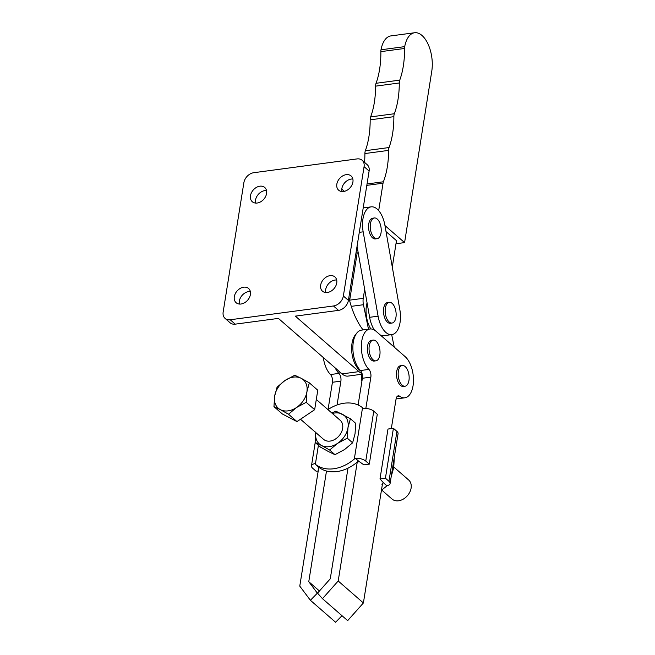 <?xml version="1.0" encoding="UTF-8"?>
<svg xmlns="http://www.w3.org/2000/svg" width="655" height="655" viewBox="0 0 655 655"><rect width="100%" height="100%" fill="white"/><g stroke="black" fill="none" stroke-linecap="round" stroke-linejoin="round"><path stroke-width="0.98" d="M395.988 243.742L404.585 242.596L384.96 225.574M392.296 267.035L396.48 240.647L386.016 231.583M364.548 162.366A63.699 32.709 82.4 0 0 364.901 153.557A5.969 3.07 -97.6 0 1 365.351 150.707A63.699 32.709 82.4 0 0 370.173 119.832A5.969 3.07 -97.6 0 1 370.632 116.901A63.699 32.709 82.4 0 0 375.593 86.149A5.969 3.07 -97.6 0 1 376.044 83.3A63.699 32.709 82.4 0 0 380.858 51.639A5.969 3.07 -97.6 0 1 381.005 49.788A26.871 13.796 -97.6 0 1 390.904 35.91L414.607 32.75A26.871 13.796 -97.6 0 1 428.239 44.515A26.871 13.796 -97.6 0 1 431.776 71.19L404.585 242.596M378.68 210.623L383.036 183.195A5.969 3.07 -97.6 0 1 383.404 181.771A63.699 32.709 82.4 0 0 388.595 150.388A5.969 3.07 -97.6 0 1 389.054 147.539A63.699 32.709 82.4 0 0 393.868 116.672A5.969 3.07 -97.6 0 1 394.335 113.741A63.699 32.709 82.4 0 0 399.288 82.98A5.969 3.07 -97.6 0 1 399.746 80.131A63.699 32.709 82.4 0 0 404.561 48.478A5.969 3.07 -97.6 0 1 404.708 46.628A26.871 13.796 -97.6 0 1 414.607 32.75M349.623 300.637A9.956 5.109 -97.6 0 1 349.696 300.146L357.196 252.871M351.276 306.352L363.443 304.722A9.956 5.109 -97.6 0 1 363.238 298.336L364.671 289.305M363.443 304.722L368.487 329.187M391.674 334.631L394.253 347.15M377.223 219.032A10.447 5.363 -97.6 0 1 381.226 230.355A10.447 5.363 -97.6 0 1 377.116 238.69A10.447 5.363 -97.6 0 1 374.242 237.634A10.447 5.363 -97.6 0 1 370.231 226.311A10.447 5.363 -97.6 0 1 374.349 217.976A10.447 5.363 -97.6 0 1 377.223 219.032M377.116 238.69L375.421 238.919A10.447 5.363 -97.6 0 1 372.548 237.863A10.447 5.363 -97.6 0 1 368.544 226.54A10.447 5.363 -97.6 0 1 372.654 218.205L374.349 217.976M399.828 309.635A21.893 11.241 -97.6 0 1 392.763 334.41A21.893 11.241 -97.6 0 1 391.862 334.607A21.893 11.241 -97.6 0 1 378.091 316.177L363.165 231.829A21.893 11.241 -97.6 0 1 371.139 206.857A21.893 11.241 -97.6 0 1 384.903 225.287L399.828 309.635M392.14 303.38A10.447 5.363 -97.6 0 1 396.152 314.703A10.447 5.363 -97.6 0 1 392.034 323.038A10.447 5.363 -97.6 0 1 389.16 321.982A10.447 5.363 -97.6 0 1 385.156 310.658A10.447 5.363 -97.6 0 1 389.275 302.323A10.447 5.363 -97.6 0 1 392.14 303.38M392.034 323.038L390.347 323.267A10.447 5.363 -97.6 0 1 387.473 322.211A10.447 5.363 -97.6 0 1 383.462 310.888A10.447 5.363 -97.6 0 1 387.58 302.544L389.275 302.323M391.862 334.607L383.396 335.737A21.893 11.241 -97.6 0 1 380.964 335.565M374.406 330.055A21.893 11.241 -97.6 0 1 369.625 317.307L357.057 246.28M370.861 328.941A19.904 10.226 -97.6 0 1 367.07 302.88M381.595 489.94L392.058 499.061A12.641 9.366 -48.9 0 0 403.259 499.135A12.641 9.366 -48.9 0 0 411.111 488.098A12.641 9.366 -48.9 0 0 408.671 480.009L393.811 467.048M315.735 432.513A18.913 14.009 -48.9 0 0 316.619 440.111A18.913 14.009 -48.9 0 0 321.515 445.482L315.112 442.444L315.808 431.981M314.875 463.846L319.173 467.523A36.827 27.281 -48.9 0 0 336.924 471.575A36.827 27.281 -48.9 0 0 356.77 462.504L359.055 461.521L355.297 458.246L354.306 459.065A36.827 27.281 131.1 0 1 333.698 468.759A36.827 27.281 131.1 0 1 315.366 464.256L314.67 463.666L315.366 464.256L318.404 445.318M314.768 463.756L318.42 466.941A1.99 0.86 -170.9 0 0 318.592 467.261L318.772 467.465M300.498 419.225L323.586 439.358A12.641 9.366 -48.9 0 0 334.795 439.431A12.641 9.366 -48.9 0 0 342.647 428.403A12.641 9.366 -48.9 0 0 340.199 420.305L316.299 399.468M381.48 490.014A36.827 27.281 -48.9 0 0 385.951 486.649L386.876 485.781L383.126 482.514A1.99 0.86 -170.9 0 0 382.954 482.195L379.998 478.928L387.989 429.041L393.409 428.313L385.418 478.207L379.998 478.928M381.963 484.471L383.11 482.743M394.335 457.034L393.729 467.58L391.223 476.472M386.876 485.781A8.359 3.619 -170.9 0 0 390.085 483.554A8.359 3.619 -170.9 0 0 388.939 481.286L385.418 478.207M390.085 483.554L398.076 433.659A8.359 3.619 -170.9 0 0 396.93 431.391L393.409 428.313M314.67 463.666A8.359 3.619 -170.9 0 0 311.461 465.901A8.359 3.619 -170.9 0 0 312.607 468.169L316.128 471.248L318.215 470.97M355.297 458.246A8.359 3.619 9.1 0 1 365.76 461.071L373.759 411.184A8.359 3.619 -170.9 0 0 363.288 408.352L362.526 407.713A36.827 27.281 -48.9 0 0 327.942 409.621M359.055 461.521A1.99 0.86 9.1 0 1 359.554 461.791L363.877 464.87L369.289 464.149L365.76 461.071M373.759 411.184L377.28 414.255L369.289 464.149M331.848 413.027L335.859 411.144L350.392 418.717L347.977 427.69L347.273 438.154L337.603 443.337L329.637 450.018L321.515 445.482A18.913 14.009 -48.9 0 0 337.603 443.337A18.913 14.009 -48.9 0 0 347.977 427.69A18.913 14.009 -48.9 0 0 342.27 414.181A18.913 14.009 -48.9 0 0 332.347 413.461M329.637 450.018L334.983 454.676L328.573 451.639L320.451 447.103L315.112 442.444M350.392 418.717L355.731 423.376L355.035 433.839L352.619 442.813L347.273 438.154M334.983 454.676L344.653 449.486L352.619 442.813M294.758 375.25L285.056 380.449A18.962 14.05 131.1 0 1 301.185 378.295L294.758 375.25M285.056 380.449L277.073 387.146L274.65 396.136A18.962 14.05 131.1 0 1 285.056 380.449M309.324 382.839L301.185 378.295A18.962 14.05 131.1 0 1 306.908 391.829L309.324 382.839L317.781 390.216L314.662 409.702L306.204 402.326L306.908 391.829A18.962 14.05 131.1 0 1 296.502 407.525L306.204 402.326M273.954 406.632L274.65 396.136A18.962 14.05 -48.9 0 0 280.373 409.678L288.519 414.222L296.502 407.525A18.962 14.05 131.1 0 1 280.373 409.678L273.954 406.632L282.411 414.009L296.977 421.599L288.519 414.222M314.662 409.702L296.977 421.599M376.035 341.165A10.447 5.363 -97.6 0 1 380.039 352.488A10.447 5.363 -97.6 0 1 375.921 360.823A10.447 5.363 -97.6 0 1 373.055 359.767A10.447 5.363 -97.6 0 1 369.043 348.444A10.447 5.363 -97.6 0 1 373.162 340.109A10.447 5.363 -97.6 0 1 376.035 341.165M375.921 360.823L374.234 361.052A10.447 5.363 -97.6 0 1 371.36 359.996A10.447 5.363 -97.6 0 1 367.357 348.673A10.447 5.363 -97.6 0 1 371.467 340.338L373.162 340.109M405.158 366.563A10.447 5.363 -97.6 0 1 409.162 377.886A10.447 5.363 -97.6 0 1 405.044 386.221A10.447 5.363 -97.6 0 1 402.178 385.165A10.447 5.363 -97.6 0 1 398.166 373.841A10.447 5.363 -97.6 0 1 402.285 365.506A10.447 5.363 -97.6 0 1 405.158 366.563M405.044 386.221L403.357 386.45A10.447 5.363 -97.6 0 1 400.483 385.386A10.447 5.363 -97.6 0 1 396.48 374.062A10.447 5.363 -97.6 0 1 400.59 365.727L402.285 365.506M360.815 370.967A19.904 10.226 -97.6 0 1 359.759 370.255A19.904 10.226 -97.6 0 1 351.825 352.308A19.904 10.226 -97.6 0 1 356.058 334.148M338.414 370.714A19.904 10.226 82.4 0 0 340.043 372.408A19.904 10.226 82.4 0 0 341.754 373.62M361.879 381.464A19.904 10.226 -97.6 0 1 361.601 374.283M337.071 404.97L340.887 381.144A5.969 3.07 82.4 0 0 338.938 373.407A21.893 11.241 -97.6 0 1 335.172 367.889M319.435 590.99L308.767 581.689L326.493 471.019M308.767 581.689L317.372 593.16L310.396 600.283L299.769 586.119L318.919 466.557M328.057 409.547L332.421 382.274A5.969 3.07 82.4 0 0 330.472 374.537A21.893 11.241 -97.6 0 1 323.3 357.532M342.008 615.7L335.589 622.25L310.396 600.283M317.372 593.16L318.125 593.815M391.322 428.591L396.046 399.108A5.969 3.07 -97.6 0 1 398.281 395.825A5.969 3.07 -97.6 0 1 399.689 396.25A21.893 11.241 82.4 0 0 404.872 397.79A21.893 11.241 82.4 0 0 413.485 380.326A21.893 11.241 82.4 0 0 405.093 356.598L375.97 331.209A21.893 11.241 82.4 0 0 369.952 328.99L361.486 330.12A21.893 11.241 82.4 0 0 352.881 346.79A21.893 11.241 82.4 0 0 360.438 370.534A5.969 3.07 -97.6 0 1 362.387 378.271L358.105 405.003M347.993 468.145L330.267 578.815L317.519 593.143L322.473 598.67L338.201 580.993L357.548 460.211M396.07 398.952A21.893 11.241 82.4 0 0 396.406 398.92L404.872 397.79M369.952 328.99A21.893 11.241 82.4 0 0 361.347 345.66A21.893 11.241 82.4 0 0 368.904 369.404A5.969 3.07 -97.6 0 1 370.853 377.141L365.85 408.384M322.473 598.67L347.666 620.637L363.394 602.96L338.201 580.993M363.394 602.96L382.446 484.004M327.353 292.49A9.457 7.009 -48.9 0 0 335.786 285.948A9.457 7.009 -48.9 0 0 334.91 276.942A9.457 7.009 -48.9 0 0 330.046 275.657A9.457 7.009 -48.9 0 0 321.605 282.19A9.457 7.009 -48.9 0 0 322.481 291.197A9.457 7.009 -48.9 0 0 327.353 292.49M336.678 280.004A9.457 7.009 -48.9 0 0 335.082 280.053A9.457 7.009 -48.9 0 0 325.756 292.531M343.523 191.497A9.457 7.009 -48.9 0 0 351.964 184.964A9.457 7.009 -48.9 0 0 351.088 175.958A9.457 7.009 -48.9 0 0 346.225 174.664A9.457 7.009 -48.9 0 0 337.784 181.206A9.457 7.009 -48.9 0 0 338.66 190.212A9.457 7.009 -48.9 0 0 343.523 191.497M352.857 179.02A9.457 7.009 -48.9 0 0 351.26 179.061A9.457 7.009 -48.9 0 0 341.935 191.547M243.701 287.185A9.457 7.009 131.1 0 1 248.573 288.47A9.457 7.009 131.1 0 1 249.449 297.476A9.457 7.009 131.1 0 1 241.007 304.018A9.457 7.009 131.1 0 1 236.144 302.725A9.457 7.009 131.1 0 1 235.268 293.718A9.457 7.009 131.1 0 1 243.701 287.185M239.411 304.059A9.457 7.009 131.1 0 1 248.744 291.573A9.457 7.009 131.1 0 1 250.333 291.532M259.879 186.192A9.457 7.009 131.1 0 1 264.743 187.486A9.457 7.009 131.1 0 1 265.619 196.492A9.457 7.009 131.1 0 1 257.186 203.025A9.457 7.009 131.1 0 1 252.314 201.74A9.457 7.009 131.1 0 1 251.438 192.734A9.457 7.009 131.1 0 1 259.879 186.192M255.589 203.066A9.457 7.009 131.1 0 1 264.915 190.589A9.457 7.009 131.1 0 1 266.511 190.54M333.469 305.975L230.2 319.763A9.956 7.377 -48.9 0 1 225.083 318.404A9.956 7.377 -48.9 0 1 223.159 312.034L243.873 182.696A9.956 7.377 -48.9 0 1 253.755 172.707L357.024 158.919A9.956 7.377 131.1 0 1 362.149 160.278A9.956 7.377 131.1 0 1 364.074 166.648L343.359 295.986A9.956 7.377 131.1 0 1 333.469 305.975L338.512 310.372A9.956 7.377 -48.9 0 0 348.394 300.383L369.109 171.045A9.956 7.377 -48.9 0 0 367.185 164.667L362.149 160.278M362.027 373.481A21.893 11.241 -97.6 0 1 358.981 371.622L295.339 316.136L338.512 310.372M341.804 189.049L344.415 191.334M348.861 297.493A59.72 30.67 82.4 0 0 363.066 329.907M362.223 374.202L348.067 376.093A21.893 11.241 -97.6 0 1 342.049 373.882L278.408 318.395L235.243 324.151A9.956 7.377 131.1 0 1 230.118 322.8L225.083 318.404M370.632 116.901L394.335 113.741M375.593 86.149L399.288 82.98M376.044 83.3L399.746 80.131M380.858 51.639L404.561 48.478M381.005 49.788L404.708 46.628M366.816 185.357L383.036 183.195M367.046 183.957L383.404 181.771M364.901 153.557L388.595 150.388M365.351 150.707L389.054 147.539M370.173 119.832L393.868 116.672M349.696 300.146L363.238 298.336M378.091 316.177L369.625 317.307M363.165 231.829L359.292 232.345M388.939 481.286L396.93 431.391M354.306 459.065L362.526 407.713M338.938 373.407L330.472 374.537M340.887 381.144L332.421 382.274M397.028 396.602L399.689 396.25M360.438 370.534L368.904 369.404M362.387 378.271L370.853 377.141M358.981 371.622L342.049 373.882M348.394 300.383L343.359 295.986M369.109 171.045L364.074 166.648M357.687 249.817L356.467 249.981M235.243 324.151L230.2 319.763M371.139 206.857L363.206 207.913M311.461 465.901L315.202 442.526M358.203 252.765L355.976 253.059"/></g></svg>
